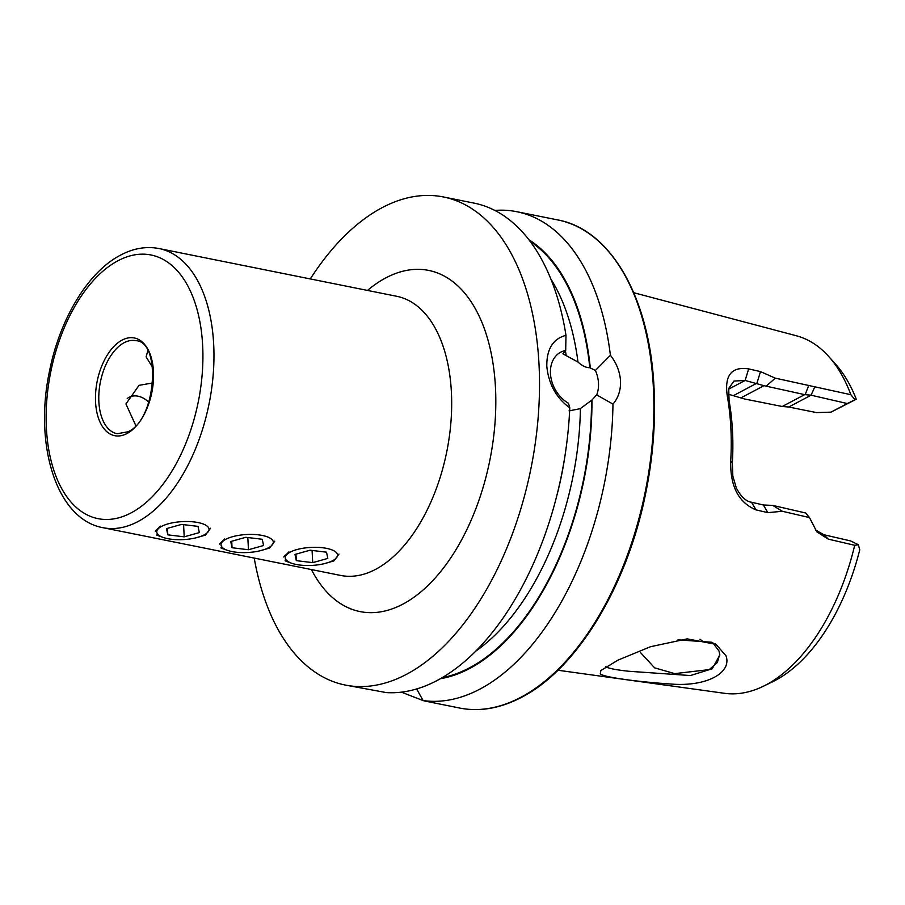 <?xml version="1.0" encoding="UTF-8"?>
<svg xmlns="http://www.w3.org/2000/svg" width="905" height="905" viewBox="0 0 905 905"><rect width="100%" height="100%" fill="white"/><g stroke="black" fill="none" stroke-linecap="round" stroke-linejoin="round"><path stroke-width="1.36" d="M600.32 673.874L600.818 670.582L617.911 660.152L650.491 646.724L687.223 638.873L716.002 644.337L726.014 655.831C732.202 673.06 706.115 686.691 672.053 684.112C638.07 681.929 603.68 677.257 600.32 673.874M605.875 666.68L606.18 666.962C609.337 668.58 616.939 670.017 629.009 671.272L690.413 675.549L712.235 668.75L719.814 655.062L719.011 651.023L712.688 642.618M259.226 550.964L269.645 548.034L274.758 541.167M194.971 538.068L205.401 535.127L210.503 528.26M323.47 563.872L333.888 560.93L339.002 554.064M612.968 404.116L596.678 394.874A29.56 22.274 62.1 0 0 598.488 383.166A29.56 22.274 62.1 0 0 595.4 370.473L610.4 355.258C616.486 363.063 619.868 371.604 620.525 380.881C620.853 390.112 618.33 397.849 612.968 404.116A248.932 139.381 101.4 0 1 423.133 700.572L423.698 700.753M596.678 394.874L591.961 400.01L579.992 408.868M476.087 650.944A220.266 123.329 101.4 0 0 580.422 408.63L569.075 410.893M569.777 407.85C556.168 397.872 548.509 383.946 546.801 366.073C546.665 348.979 553.057 338.73 565.976 335.336L565.693 350.495A29.56 22.274 62.1 0 0 560.659 352.215A29.56 22.274 62.1 0 0 550.466 373.516A29.56 22.274 62.1 0 0 568.453 403.211L569.777 407.85A248.932 139.381 101.4 0 1 386.469 692.608L345.337 685.074A248.932 139.381 101.4 0 1 254.226 558.08M677.936 639.846L711.805 642.233M719.747 654.202L717.371 662.483L709.249 669.598L674.711 673.637L654.632 667.833L640.65 652.743M732.484 430.961A183.851 102.944 101.4 0 1 732.349 463.134L732.835 475.996L736.297 487.942C740.912 496.653 745.98 501.427 751.501 502.241L763.322 504.967L772.802 505.42L805.688 512.999L809.5 517.57L782.271 511.268L767.893 512.649L756.071 509.911C738.559 502.569 730.109 486.279 730.708 461.041A190.932 106.903 -78.6 0 0 730.844 427.635A190.932 106.903 -78.6 0 0 727.315 396.164C724.272 375.428 731.398 366.344 748.684 368.901L760.494 371.616L775.302 378.154L850.87 394.716L854.999 399.727L856.266 399.229L830.994 412.16L816.502 412.59L788.73 407.012L782.248 406.492L804.669 394.637L764.001 385.677L745.12 380.451L733.932 381.062L728.717 388.494L729.079 400.666A183.851 102.944 101.4 0 1 732.484 430.961M730.708 461.041L732.349 463.134M288.921 551.903L283.718 556.971M224.678 538.995L219.463 544.063M160.423 526.099L155.219 531.156M494.809 210.424A248.932 139.381 101.4 0 1 516.834 211.713A248.932 139.381 101.4 0 1 610.4 355.258M310.291 278.932A248.932 139.381 101.4 0 1 443.371 196.951A248.932 139.381 101.4 0 1 539.018 364.511A248.932 139.381 101.4 0 1 345.337 685.074M443.371 196.951L473.994 203.105A248.932 139.381 101.4 0 1 565.976 335.336M704.599 642.482A139.494 78.102 101.4 0 1 699.972 639.213M633.76 292.722L796.332 335.755A182.448 102.152 101.4 0 1 829.184 357A182.448 102.152 101.4 0 1 850.87 394.716M591.961 400.01A228.942 128.182 101.4 0 1 440.633 678.671M416.673 688.999L423.133 700.572M565.693 350.495L562.921 353.855L577.978 362.045C582.141 365.88 586.078 367.769 589.8 367.69L595.4 370.473M829.184 357L836.118 364.817A175.604 98.317 101.4 0 1 856.266 399.229M728.344 395.089A149.755 83.848 101.4 0 1 729.045 394.331M763.028 686.409L772.44 681.861A175.604 98.317 101.4 0 0 859.75 549.821L858.359 544.742L854.705 545.296A182.448 102.152 101.4 0 1 763.028 686.409A182.448 102.152 101.4 0 1 724.532 693.309L557.944 670.243M854.705 545.296L828.256 539.131L816.83 531.835L809.5 517.57M528.803 239.655A228.942 128.182 101.4 0 1 590.252 367.453M423.121 700.549L401.401 692.178M147.798 350.925L146.09 356.887L152.64 367.441M152.153 383.041L139.042 385.338L125.931 403.958L135.773 425.52M815.303 529.889L823.991 534.765L850.723 540.964L858.359 544.742M728.299 394.184L744.453 398.958L782.248 406.492M764.001 385.677L741.444 397.6M854.999 399.727L847.284 403.54L811.084 395.191L804.669 394.637M847.284 403.54L830.994 412.16M782.271 511.268L772.802 505.42M767.893 512.649L763.322 504.967M727.315 396.164L729.079 400.666M748.684 368.901L745.12 380.451L728.582 389.195M760.494 371.616L756.942 383.177L733.978 395.327M766.535 385.858L775.302 378.154M805.201 394.546L808.595 385.802M333.051 550.353A26.177 9.016 177 0 0 296.75 549.618A26.177 9.016 177 0 0 289.758 562.48A26.177 9.016 177 0 0 291.523 563.193A26.177 9.016 177 0 0 331.886 561.077A26.177 9.016 177 0 0 333.051 550.353M310.098 550.195L294.996 554.426L296.297 560.648L312.711 562.639L327.814 558.408L326.513 552.186L310.098 550.195M285.086 560.783A31.641 10.894 177 0 0 287.224 561.654L291.523 563.193M312.078 550.432L312.711 562.639M295.958 554.154L296.297 560.648M268.808 537.457A26.177 9.016 177 0 0 232.495 536.722A26.177 9.016 177 0 0 225.515 549.573A26.177 9.016 177 0 0 227.279 550.297A26.177 9.016 177 0 0 267.642 548.181A26.177 9.016 177 0 0 268.808 537.457M245.855 537.287L230.752 541.518L232.053 547.74L248.468 549.742L263.57 545.511L262.269 539.29L245.855 537.287M220.843 547.887A31.641 10.894 177 0 0 222.969 548.758L227.279 550.297M247.823 537.536L248.468 549.742M231.714 541.247L232.053 547.74M127.232 398.483A21.754 16.392 -117.9 0 1 132.017 396.232A21.754 16.392 -117.9 0 1 148.805 402.318M204.553 524.549A26.177 9.016 177 0 0 168.251 523.814A26.177 9.016 177 0 0 161.271 536.676A26.177 9.016 177 0 0 163.024 537.389A26.177 9.016 177 0 0 203.387 535.274A26.177 9.016 177 0 0 204.553 524.549M181.6 524.391L166.497 528.622L167.81 534.844L184.213 536.835L199.326 532.604L198.014 526.382L181.6 524.391M156.599 534.979A31.641 10.894 177 0 0 158.726 535.851L163.024 537.389M183.579 524.629L184.213 536.835M167.47 528.35L167.81 534.844M102.91 527.683L340.631 575.433A142.357 79.708 -78.6 0 0 375.654 569.324A142.357 79.708 -78.6 0 0 451.391 392.103A142.357 79.708 -78.6 0 0 396.684 296.286L158.975 248.536C146.214 246.126 133.431 248.298 120.637 255.074C87.751 272.054 59.594 319.408 49.323 372.034C33.949 444.989 56.427 519.289 102.91 527.683A142.357 79.708 -78.6 0 0 137.933 521.585A142.357 79.708 -78.6 0 0 213.263 373.754A142.357 79.708 -78.6 0 0 158.975 248.536M367.475 290.415A173.998 97.423 101.4 0 1 495.465 387.544A173.998 97.423 101.4 0 1 429.06 584.46A173.998 97.423 101.4 0 1 311.411 569.562M135.795 340.687A47.456 26.573 -78.6 0 0 124.109 342.724A47.456 26.573 -78.6 0 0 99.007 392.001A47.456 26.573 -78.6 0 0 117.107 433.733L127.786 431.832C156.633 420.101 161.441 341.242 135.795 340.687M117.91 260.776A134.449 75.285 -78.6 0 0 46.393 428.144A134.449 75.285 -78.6 0 0 131.123 512.875A134.449 75.285 -78.6 0 0 202.652 345.506A134.449 75.285 -78.6 0 0 117.91 260.776M122.073 340.11A49.832 27.897 -78.6 0 0 95.568 402.137A49.832 27.897 -78.6 0 0 126.972 433.54A49.832 27.897 -78.6 0 0 153.477 371.514A49.832 27.897 -78.6 0 0 122.073 340.11M557.729 219.926A248.932 139.381 101.4 0 1 653.376 387.476A248.932 139.381 101.4 0 1 459.706 708.049C480.702 712.133 502.207 708.072 524.233 695.855C578.001 666.714 626.588 586.191 645.129 496.031C652.856 459.231 655.82 423.189 654.032 387.883C649.982 298.254 610.977 229.576 557.729 219.926L516.834 211.713M565.218 454.276A220.266 123.329 101.4 0 1 557.095 494.752M591.508 400.248A228.173 127.752 101.4 0 1 442.5 677.585M565.455 350.902A220.266 123.329 101.4 0 1 566.179 355.62M550.806 278.921A220.266 123.329 101.4 0 1 577.978 362.045M530.104 241.375A228.173 127.752 101.4 0 1 589.8 367.69M814.964 386.458L811.084 395.191L788.719 407.024M756.071 509.911L751.501 502.241M828.256 539.131L823.991 534.765M715.991 644.349L715.108 643.828M424.151 700.9L459.706 708.049"/></g></svg>
